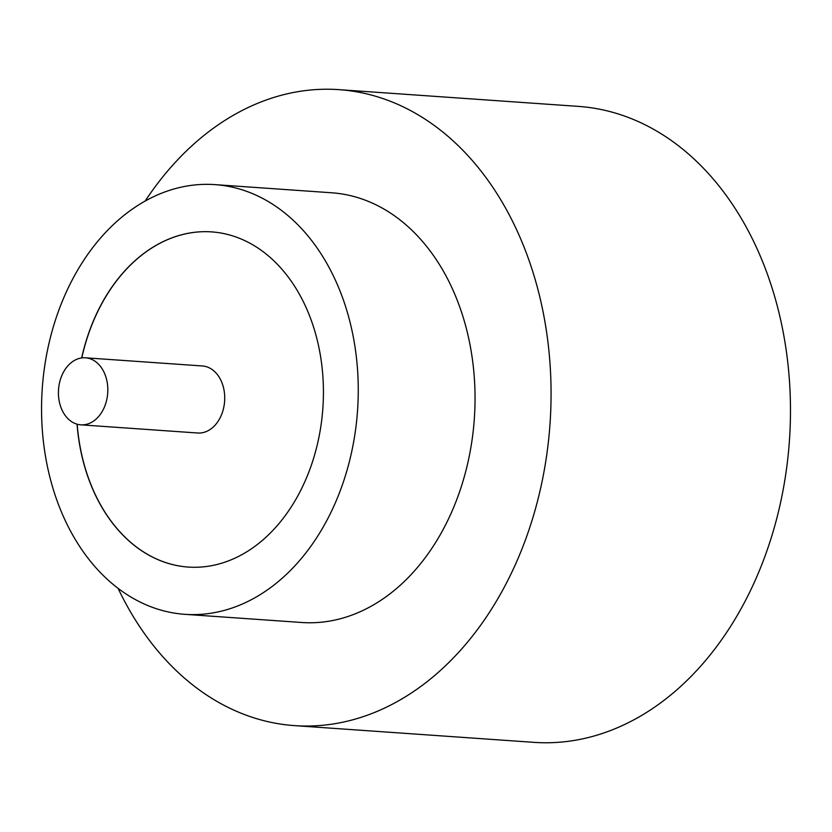 <?xml version="1.0" encoding="UTF-8"?>
<svg xmlns="http://www.w3.org/2000/svg" width="832" height="832" viewBox="0 0 832 832"><rect width="100%" height="100%" fill="white"/><g stroke="black" fill="none" stroke-linecap="round" stroke-linejoin="round"><path stroke-width="1.25" d="M103.657 371.467A33.602 24.648 -86 0 0 85.467 357.802A33.602 24.648 -86 0 0 61.911 375.388A33.602 24.648 -86 0 0 62.587 411.164A33.602 24.648 -86 0 0 80.777 424.83A33.602 24.648 -86 0 0 104.333 407.243A33.602 24.648 -86 0 0 103.657 371.467M80.777 424.83L197.683 433.004A33.602 24.648 -86 0 0 221.239 415.418A33.602 24.648 -86 0 0 220.563 379.631A33.602 24.648 -86 0 0 202.363 365.966L85.467 357.802M184.891 614.328L301.683 622.492A215.384 158.028 -86 0 0 452.66 509.746A215.384 158.028 -86 0 0 448.344 280.374A215.384 158.028 -86 0 0 331.708 192.785L214.916 184.621A215.384 158.028 -86 0 0 63.939 297.367A215.384 158.028 -86 0 0 68.255 526.739A215.384 158.028 -86 0 0 184.891 614.328A215.384 158.028 -86 0 0 335.878 501.582A215.384 158.028 -86 0 0 331.562 272.22A215.384 158.028 -86 0 0 214.916 184.621M118.113 588.37A318.76 233.886 -86 0 0 121.846 595.982A318.76 233.886 -86 0 0 294.476 725.618A318.76 233.886 -86 0 0 517.93 558.761A318.76 233.886 -86 0 0 511.545 219.294A318.76 233.886 -86 0 0 338.915 89.648A318.76 233.886 -86 0 0 145.174 201.042M294.476 725.618L533.884 742.352A318.76 233.886 -86 0 0 757.338 575.484A318.76 233.886 -86 0 0 750.953 236.018A318.76 233.886 -86 0 0 578.323 106.382L338.915 89.648M77.054 424.174A167.991 123.261 -86 0 0 97.219 498.742A167.991 123.261 -86 0 0 188.198 567.06A167.991 123.261 -86 0 0 305.968 479.118A167.991 123.261 -86 0 0 302.598 300.217A167.991 123.261 -86 0 0 211.619 231.889A167.991 123.261 -86 0 0 81.682 357.926M77.178 424.216A167.991 123.261 -86 0 0 97.334 498.742A167.991 123.261 -86 0 0 188.261 567.07M211.671 231.889A167.991 123.261 -86 0 0 81.806 357.916"/></g></svg>
